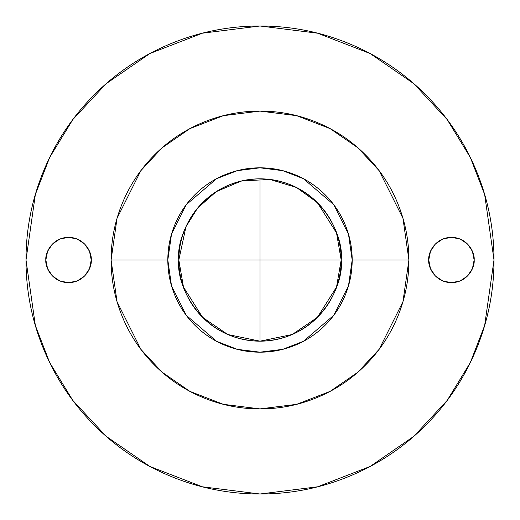 <?xml version="1.0" encoding="UTF-8"?>
<svg xmlns="http://www.w3.org/2000/svg" width="520" height="520" viewBox="0 0 520 520"><rect width="100%" height="100%" fill="white"/><g stroke="black" fill="none" stroke-linecap="round" stroke-linejoin="round"><path stroke-width="0.78" d="M202.625 317.414L227.78 334.503L260.007 341.172L292.233 334.497L317.382 317.408C309.784 325.007 301.008 330.876 291.064 334.99C281.119 339.112 270.764 341.172 260 341.172L260 260L178.828 260L341.172 260L260 260L260 178.828L260 341.172C249.236 341.172 238.881 339.112 228.936 334.99C218.992 330.876 210.217 325.007 202.605 317.395C194.994 309.784 189.124 301.008 185.01 291.064C180.889 281.119 178.828 270.764 178.828 260L183.469 287.06L202.605 317.395M91.234 260C92.144 266.637 85.338 282.38 68.543 282.692C51.747 282.38 44.941 266.637 45.851 260L47.58 251.316L52.501 243.958L59.859 239.037L68.543 237.308L77.227 239.037L84.591 243.958L89.505 251.316L91.234 260L89.505 268.684L84.591 276.042L77.227 280.963L68.543 282.692L59.859 280.963L52.501 276.042L47.58 268.684L45.851 260C44.941 253.364 51.747 237.62 68.543 237.308C85.338 237.62 92.144 253.364 91.234 260L89.505 251.316M474.143 260C475.053 266.637 468.247 282.38 451.451 282.692C434.655 282.38 427.85 266.637 428.76 260L430.488 251.316L435.409 243.958L442.767 239.037L451.451 237.308L460.135 239.037L467.5 243.958L472.413 251.316L474.143 260L472.413 268.684L467.5 276.042L460.135 280.963L451.451 282.692L442.767 280.963L435.409 276.042L430.488 268.684L428.76 260C427.85 253.364 434.655 237.62 451.451 237.308C468.247 237.62 475.053 253.364 474.143 260M317.395 317.395L336.531 287.06L341.172 260C344.435 283.745 320.079 340.067 260 341.172C199.921 340.067 175.565 283.745 178.828 260C178.828 249.236 180.889 238.881 185.01 228.936C189.124 218.992 194.994 210.217 202.605 202.605C210.217 194.994 218.992 189.124 228.936 185.01C238.881 180.889 249.236 178.828 260 178.828C270.764 178.828 281.119 180.889 291.064 185.01C301.008 189.124 309.784 194.994 317.395 202.605C325.007 210.217 330.876 218.992 334.99 228.936C339.112 238.881 341.172 249.236 341.172 260C341.172 270.764 339.112 281.119 334.99 291.064C330.876 301.008 325.007 309.784 317.395 317.395M26 260L35.36 194.48L49.66 157.463L72.8 119.6L106.138 83.701L149.883 53.527L202.397 33.202L260 26L317.603 33.202L370.116 53.527L413.862 83.701L447.2 119.6L470.34 157.463L484.64 194.48L494 260C494 228.969 488.066 199.121 476.19 170.45C464.315 141.785 447.401 116.48 425.464 94.536C403.52 72.599 378.216 55.686 349.55 43.81C320.879 31.935 291.031 26 260 26C228.969 26 199.121 31.935 170.45 43.81C141.785 55.686 116.48 72.599 94.536 94.536C72.599 116.48 55.686 141.785 43.81 170.45C31.935 199.121 26 228.969 26 260C26 291.031 31.935 320.879 43.81 349.55C55.686 378.216 72.599 403.52 94.536 425.464C116.48 447.401 141.785 464.315 170.45 476.19C199.121 488.066 228.969 494 260 494C291.031 494 320.879 488.066 349.55 476.19C378.216 464.315 403.52 447.401 425.464 425.464C447.401 403.52 464.315 378.216 476.19 349.55C488.066 320.879 494 291.031 494 260L484.64 325.52L470.34 362.538L447.2 400.4L413.862 436.3L370.116 466.473L317.603 486.798L260 494L202.397 486.798L149.883 466.473L106.138 436.3L72.8 400.4L49.66 362.538L35.36 325.52L26 260M111.091 260L117.046 218.303L140.875 170.658L162.084 147.81L189.924 128.609L223.347 115.674L260 111.091L296.654 115.674L330.077 128.609L357.916 147.81L379.125 170.658L402.954 218.303L408.909 260L402.954 218.303L379.125 170.658L357.916 147.81L330.077 128.609L296.654 115.674L260 111.091L223.347 115.674L189.924 128.609L162.084 147.81L140.875 170.658L117.046 218.303L111.091 260L167.817 260L171.503 234.189L186.258 204.692L216.619 178.666L237.308 170.658L260 167.817L282.692 170.658L303.381 178.666L333.743 204.692L348.498 234.189L352.183 260L408.909 260L352.183 260L348.498 285.812L333.743 315.308L303.381 341.334L282.692 349.343L260 352.183L237.308 349.343L216.619 341.334L186.258 315.308L171.503 285.812L167.817 260L111.091 260L117.046 301.697L140.875 349.343L162.084 372.19L189.924 391.391L223.347 404.326L260 408.909L296.654 404.326L330.077 391.391L357.916 372.19L379.125 349.343L402.954 301.697L408.909 260L402.954 301.697L379.125 349.343L357.916 372.19L330.077 391.391L296.654 404.326L260 408.909L223.347 404.326L189.924 391.391L162.084 372.19L140.875 349.343L117.046 301.697L111.091 260C111.091 240.253 114.868 221.26 122.427 203.014C129.981 184.769 140.745 168.669 154.707 154.707C168.669 140.745 184.769 129.981 203.014 122.427C221.26 114.868 240.253 111.091 260 111.091C279.747 111.091 298.74 114.868 316.986 122.427C335.231 129.981 351.332 140.745 365.293 154.707C379.256 168.669 390.019 184.769 397.572 203.014C405.132 221.26 408.909 240.253 408.909 260C408.909 279.747 405.132 298.74 397.572 316.986C390.019 335.231 379.256 351.332 365.293 365.293C351.332 379.256 335.231 390.019 316.986 397.572C298.74 405.132 279.747 408.909 260 408.909C240.253 408.909 221.26 405.132 203.014 397.572C184.769 390.019 168.669 379.256 154.707 365.293C140.745 351.332 129.981 335.231 122.427 316.986C114.868 298.74 111.091 279.747 111.091 260M68.543 237.308L59.859 239.037M59.859 280.963L68.543 282.692M430.488 251.316L428.76 260M352.183 260C352.183 247.774 349.843 236.015 345.163 224.725C340.49 213.428 333.827 203.463 325.182 194.818C316.537 186.173 306.572 179.511 295.276 174.837C283.985 170.157 272.226 167.817 260 167.817C247.774 167.817 236.015 170.157 224.725 174.837C213.428 179.511 203.463 186.173 194.818 194.818C186.173 203.463 179.511 213.428 174.837 224.725C170.157 236.015 167.817 247.774 167.817 260C167.817 272.226 170.157 283.985 174.837 295.276C179.511 306.572 186.173 316.537 194.818 325.182C203.463 333.827 213.428 340.49 224.725 345.163C236.015 349.843 247.774 352.183 260 352.183C272.226 352.183 283.985 349.843 295.276 345.163C306.572 340.49 316.537 333.827 325.182 325.182C333.827 316.537 340.49 306.572 345.163 295.276C349.843 283.985 352.183 272.226 352.183 260M317.375 202.586L296.465 187.48L269.789 179.419L241.378 180.993L216.197 191.666L197.529 208.175L185.984 226.681L178.828 260C175.565 236.256 199.921 179.933 260 178.828C320.079 179.933 344.435 236.256 341.172 260L336.531 232.941L317.395 202.605"/></g></svg>
